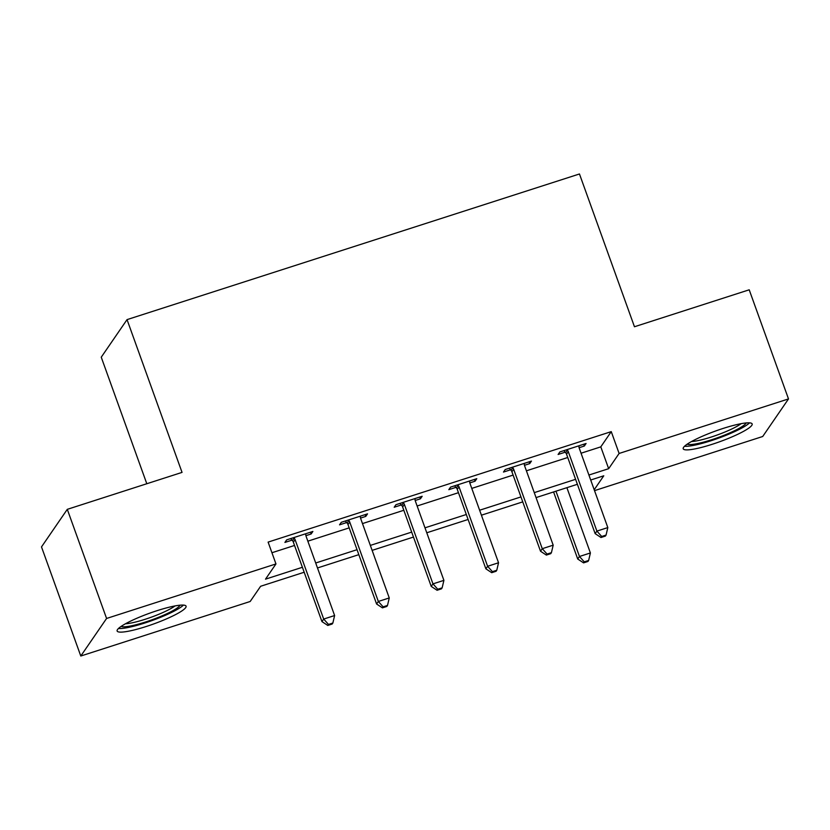 <?xml version="1.0" encoding="UTF-8"?>
<svg xmlns="http://www.w3.org/2000/svg" width="830" height="830" viewBox="0 0 830 830"><rect width="100%" height="100%" fill="white"/><g stroke="black" fill="none" stroke-linecap="round" stroke-linejoin="round"><path stroke-width="1.25" d="M157.036 610.683A36.634 5.737 -19.8 0 1 186.076 606.191A36.634 5.737 -19.8 0 1 146.163 626.515A36.634 5.737 -19.8 0 1 117.134 631.008A36.634 5.737 -19.8 0 1 157.036 610.683M723.117 428.436A36.634 5.737 -19.8 0 1 752.156 423.943A36.634 5.737 -19.8 0 1 712.244 444.278A36.634 5.737 -19.8 0 1 683.215 448.771A36.634 5.737 -19.8 0 1 723.117 428.436M146.806 483.745L101.25 357.19L127.042 319.623L579.465 173.978L634.462 326.75L749.21 289.805L788.5 398.929L762.708 436.497L594.529 490.634M304.185 572.244L260.63 586.271L250.172 601.491L80.79 656.022L106.582 618.464L275.965 563.933L265.507 579.153L302.4 567.284M106.582 618.464L67.292 509.34L41.5 546.908L80.79 656.022M581.052 453.221L600.796 446.862L611.254 431.631L268.111 542.104L275.965 563.933M271.939 552.739L294.536 545.455M307.847 541.17L349.181 527.87M362.492 523.585L403.816 510.274M417.127 505.989L458.461 492.688M471.772 488.403L513.106 475.092M526.417 470.807L567.741 457.506M579.091 447.723L584.341 446.032L586.084 443.49L559.856 451.935L558.113 454.477L565.23 452.184M524.456 465.308L529.706 463.617L531.449 461.086L505.221 469.531L503.478 472.063L510.585 469.78M469.811 482.904L475.061 481.213L476.804 478.671L450.576 487.117L448.833 489.659L455.95 487.366M415.176 500.49L420.426 498.799L422.169 496.267L395.941 504.713L394.198 507.244L401.305 504.962M360.531 518.086L365.781 516.395L367.524 513.853L341.296 522.298L339.553 524.84L346.66 522.547M305.886 535.672L311.136 533.981L312.879 531.449L286.651 539.894L284.908 542.426L292.025 540.143M67.292 509.34L182.04 472.395L127.042 319.623M611.254 431.631L619.107 453.46L788.5 398.929M588.906 475.04L608.66 468.691L619.107 453.46M315.701 562.999L357.035 549.688M370.346 545.403L411.68 532.103M424.991 527.818L466.315 514.507M479.626 510.222L520.96 496.921M534.271 492.636L575.605 479.325M594.197 489.742L603.773 475.798L590.701 480.01M577.389 484.295L536.055 497.595M522.744 501.88L481.41 515.191M468.11 519.476L426.776 532.777M413.465 537.062L372.131 550.373M358.819 554.658L317.496 567.959M600.796 446.862L608.66 468.691M583.708 444.258L584.341 446.032M529.063 461.854L529.706 463.617M474.428 479.439L475.061 481.213M419.783 497.035L420.426 498.799M365.138 514.621L365.781 516.395M310.503 532.217L311.136 533.981M568.291 451.655L566.548 454.197L595.152 533.638L596.895 531.096L568.291 451.655A4.7 4.534 34.5 0 0 567.388 450.13L566.973 449.653M601.698 536.481L600.993 537.498L605.371 536.087L606.066 535.07L601.698 536.481L596.895 531.096L607.819 527.579L579.226 448.138A4.7 4.534 34.5 0 1 578.956 446.405L578.977 445.783M566.548 454.197A4.7 4.534 34.5 0 0 565.645 452.672L563.871 450.649M595.152 533.638L600.993 537.498M606.066 535.07L607.819 527.579M553.579 491.951L577.722 559.015L579.465 556.484L590.4 552.967L566.89 487.667M555.965 491.184L579.465 556.484L584.268 561.858L583.573 562.875L587.941 561.464L588.636 560.458L584.268 561.858M590.4 552.967L588.636 560.458M583.573 562.875L577.722 559.015M513.656 469.251L511.913 471.782L540.517 551.224L542.26 548.692L513.656 469.251A4.7 4.534 34.5 0 0 512.753 467.715L512.328 467.238M547.053 554.067L546.358 555.083L550.726 553.672L551.421 552.666L547.053 554.067L542.26 548.692L553.185 545.175L524.581 465.734A4.7 4.534 34.5 0 1 524.311 464.001L524.332 463.368M511.913 471.782A4.7 4.534 34.5 0 0 511.01 470.257L509.236 468.234M540.517 551.224L546.358 555.083M551.421 552.666L553.185 545.175M459.011 486.837L457.268 489.378L485.872 568.82L487.615 566.278L459.011 486.837A4.7 4.534 34.5 0 0 458.108 485.311L457.693 484.834M492.408 571.663L491.713 572.679L496.091 571.268L496.786 570.252L492.408 571.663L487.615 566.278L498.54 562.761L469.946 483.319A4.7 4.534 34.5 0 1 469.666 481.587L469.697 480.964M457.268 489.378A4.7 4.534 34.5 0 0 456.365 487.853L454.591 485.83M485.872 568.82L491.713 572.679M496.786 570.252L498.54 562.761M404.376 504.433L402.633 506.964L431.227 586.405L432.97 583.874L404.376 504.433A4.7 4.534 34.5 0 0 403.473 502.897L403.048 502.42M437.773 589.248L437.078 590.265L441.446 588.854L442.141 587.848L437.773 589.248L432.97 583.874L443.905 580.357L415.301 500.915A4.7 4.534 34.5 0 1 415.031 499.183L415.052 498.55M402.633 506.964A4.7 4.534 34.5 0 0 401.73 505.439L399.956 503.416M431.227 586.405L437.078 590.265M442.141 587.848L443.905 580.357M349.731 522.018L347.988 524.56L376.592 604.001L378.335 601.46L349.731 522.018A4.7 4.534 34.5 0 0 348.828 520.493L348.403 520.016M383.128 606.844L382.433 607.861L386.801 606.45L387.506 605.433L383.128 606.844L378.335 601.46L389.26 597.942L360.656 518.501A4.7 4.534 34.5 0 1 360.386 516.768L360.417 516.146M347.988 524.56A4.7 4.534 34.5 0 0 347.085 523.035L345.311 521.012M376.592 604.001L382.433 607.861M387.506 605.433L389.26 597.942M746.18 422.937A31.706 4.97 -19.8 0 1 739.623 428.062A31.706 4.97 -19.8 0 1 709.391 440.45A31.706 4.97 -19.8 0 1 687.178 444.185M691.566 441.519A29.361 4.596 160.2 0 0 737.123 426.236A29.361 4.596 160.2 0 0 741.097 423.684M684.532 446.26A36.406 5.706 160.2 0 0 743.068 427.357A36.406 5.706 160.2 0 0 749.542 422.854M180.089 605.184A31.706 4.97 -19.8 0 1 145.644 621.961A31.706 4.97 -19.8 0 1 121.097 626.422M125.486 623.755A29.361 4.596 160.2 0 0 145.198 619.273A29.361 4.596 160.2 0 0 175.016 605.921M118.451 628.497A36.406 5.706 160.2 0 0 144.939 622.977A36.406 5.706 160.2 0 0 183.461 605.101M295.086 539.614L293.343 542.146L321.947 621.587L323.69 619.056L295.086 539.614A4.7 4.534 34.5 0 0 294.183 538.079L293.768 537.601M328.493 624.43L327.788 625.447L332.166 624.036L332.861 623.029L328.493 624.43L323.69 619.056L334.615 615.538L306.021 536.097A4.7 4.534 34.5 0 1 305.751 534.364L305.772 533.732M293.343 542.146A4.7 4.534 34.5 0 0 292.44 540.621L290.666 538.597M321.947 621.587L327.788 625.447M332.861 623.029L334.615 615.538M567.388 450.13L565.645 452.672M512.753 467.715L511.01 470.257M458.108 485.311L456.365 487.853M403.473 502.897L401.73 505.439M348.828 520.493L347.085 523.035M294.183 538.079L292.44 540.621"/></g></svg>
